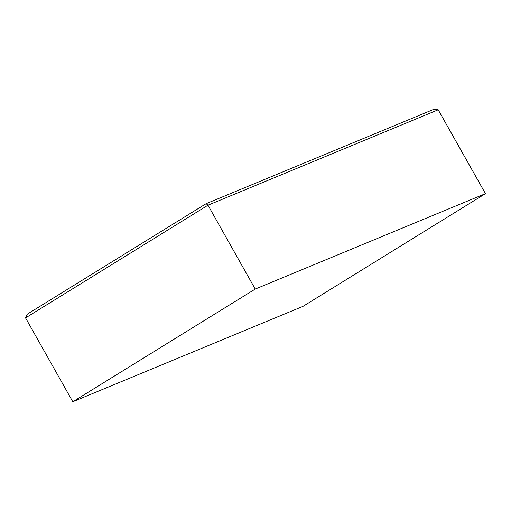 <?xml version="1.0" encoding="UTF-8"?>
<svg xmlns="http://www.w3.org/2000/svg" width="511" height="511" viewBox="0 0 511 511"><rect width="100%" height="100%" fill="white"/><g stroke="black" fill="none" stroke-linecap="round" stroke-linejoin="round"><path stroke-width="0.77" d="M438.202 109.788L207.983 205.198L25.55 317.899L27.313 314.144L206.093 203.697L434.011 109.245L438.202 109.788L485.45 193.65L303.017 306.345L72.798 401.755L255.232 289.06L485.45 193.65M25.55 317.899L72.798 401.755M206.093 203.697L207.983 205.198L255.232 289.06"/></g></svg>
